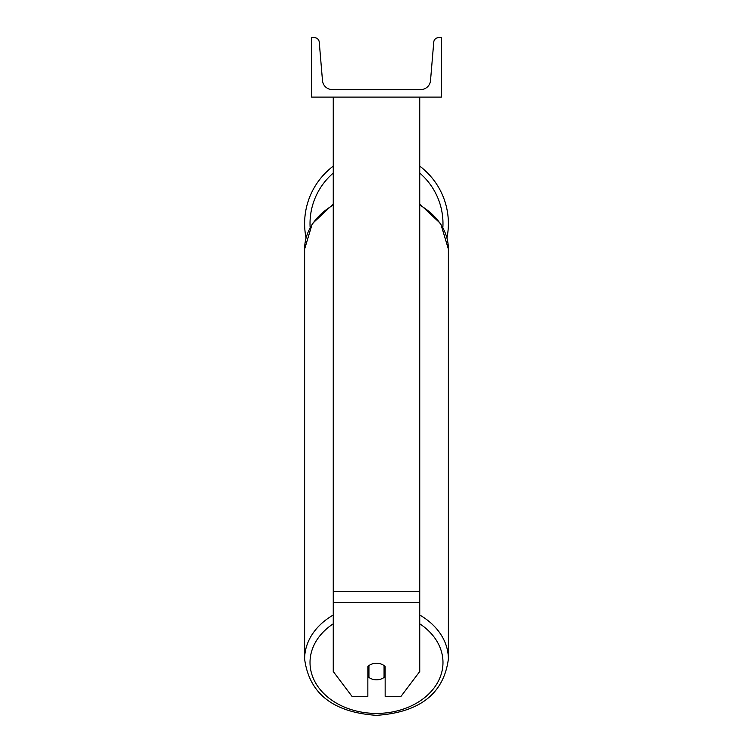 <?xml version="1.0" encoding="UTF-8"?>
<svg xmlns="http://www.w3.org/2000/svg" width="753" height="753" viewBox="0 0 753 753"><rect width="100%" height="100%" fill="white"/><g stroke="black" fill="none" stroke-linecap="round" stroke-linejoin="round"><path stroke-width="1.13" d="M419.741 602.607L333.259 602.607L333.259 671.525L351.98 696.365L367.85 696.365L367.85 666.556A10.806 8.283 0 0 1 376.5 663.242A10.806 8.283 0 0 1 385.15 666.556L385.15 696.365L401.02 696.365L419.741 671.525L419.741 97.099M333.259 602.607L333.259 97.099M419.741 166.149A71.883 71.883 0 0 1 446.953 237.854M306.047 237.854A71.883 71.883 0 0 1 333.259 166.149M441.352 97.099L311.648 97.099L311.648 37.65L314.396 37.65A4.866 4.866 0 0 1 319.244 42.102L322.491 80.618A9.733 9.733 0 0 0 332.186 89.532L420.814 89.532A9.733 9.733 0 0 0 430.509 80.618L433.756 42.102A4.866 4.866 0 0 1 438.604 37.65L441.352 37.65L441.352 97.099M376.5 663.242A10.806 8.283 180 0 0 368.932 665.614L368.932 677.436A10.806 8.283 180 0 0 376.5 679.808A10.806 8.283 180 0 0 384.068 677.436L384.068 665.614A10.806 8.283 180 0 0 376.5 663.242M367.85 670.245A10.806 8.283 180 0 0 368.932 671.187M384.068 665.614L384.068 671.187A10.806 8.283 180 0 0 385.15 670.245M419.741 591.491L333.259 591.491M333.259 173.077A66.48 66.48 0 0 0 310.132 227.387M442.868 227.387A66.48 66.48 0 0 0 419.741 173.077M419.741 623.813A66.48 50.922 0 0 1 438.858 680.147A66.48 50.922 0 0 1 376.5 713.42A66.48 50.922 0 0 1 314.142 680.147A66.48 50.922 0 0 1 333.259 623.813M333.259 615.032A71.883 55.063 180 0 0 304.617 659.016L304.617 659.016C309.219 693.598 333.184 712.376 376.5 715.35C419.816 712.376 443.781 693.598 448.383 659.016L448.383 659.016A71.883 55.063 180 0 0 419.741 615.032M304.617 659.016L304.617 249.083A71.883 55.063 0 0 1 333.259 205.089M419.741 205.089A71.883 55.063 0 0 1 448.383 249.083L448.383 659.016M304.617 249.083L312.269 223.735L333.259 204.035M419.741 204.035L440.731 223.735L448.383 249.083"/></g></svg>
